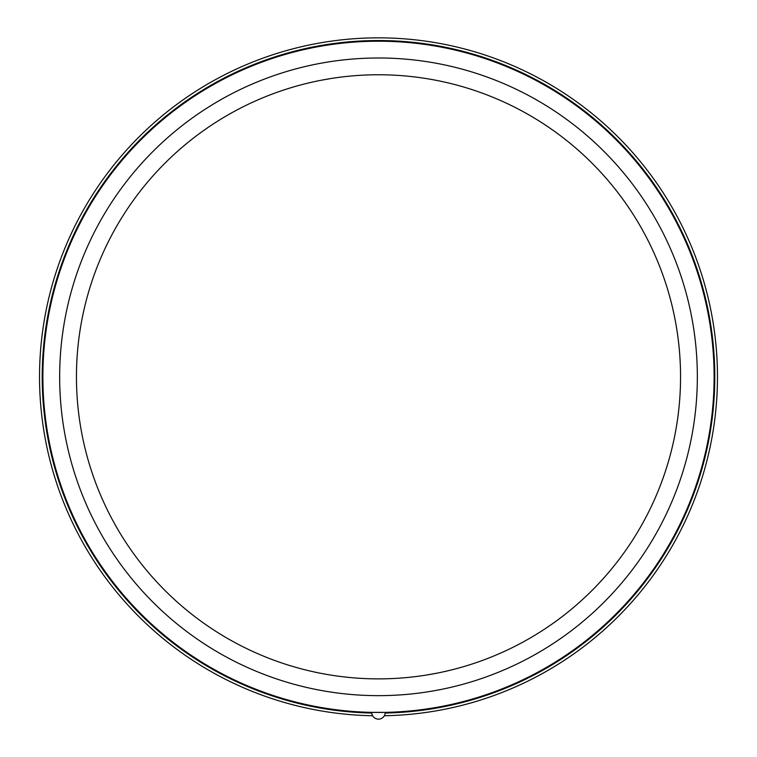 <?xml version="1.0" encoding="UTF-8"?>
<svg xmlns="http://www.w3.org/2000/svg" width="757" height="757" viewBox="0 0 757 757"><rect width="100%" height="100%" fill="white"/><g stroke="black" fill="none" stroke-linecap="round" stroke-linejoin="round"><path stroke-width="1.14" d="M372.662 715.744A338.975 338.975 0 0 1 39.544 373.901A338.975 338.975 0 0 1 378.5 37.85A338.975 338.975 0 0 1 717.456 373.901A338.975 338.975 0 0 1 384.338 715.744M321.801 80.138L330.629 78.586M82.135 435.161L81.955 434.244M81.917 434.073L81.33 430.913M80.119 423.778L79.968 422.785M435.199 673.503L426.371 675.055M674.866 318.489L675.045 319.397M675.083 319.577L675.67 322.728M676.881 329.872L677.032 330.856M42.884 376.825A335.616 335.616 0 0 0 371.791 712.375A6.709 6.709 0 0 0 378.5 719.15A6.709 6.709 0 0 0 385.209 712.375A335.616 335.616 0 0 0 714.116 376.825M371.819 713.047A336.288 336.288 0 0 1 42.231 373.475A336.288 336.288 0 0 1 378.5 40.537A336.288 336.288 0 0 0 42.231 373.475A336.288 336.288 0 0 0 371.819 713.047A336.288 336.288 0 0 1 42.231 373.475A336.288 336.288 0 0 1 378.5 40.537A336.288 336.288 0 0 1 714.769 373.475A336.288 336.288 0 0 1 385.181 713.047A336.288 336.288 0 0 0 714.769 373.475A336.288 336.288 0 0 0 378.5 40.537A336.288 336.288 0 0 0 42.231 373.475A336.288 336.288 0 0 0 371.819 713.047A336.288 336.288 0 0 1 42.231 373.475A336.288 336.288 0 0 1 378.5 40.537A336.288 336.288 0 0 1 714.769 373.475A336.288 336.288 0 0 1 385.181 713.047A336.288 336.288 0 0 0 714.769 373.475A336.288 336.288 0 0 0 378.5 40.537A336.288 336.288 0 0 0 42.231 373.475A336.288 336.288 0 0 0 371.819 713.047A336.288 336.288 0 0 1 42.231 373.475A336.288 336.288 0 0 1 378.5 40.537A336.288 336.288 0 0 1 714.769 373.475A336.288 336.288 0 0 1 385.181 713.047A336.288 336.288 0 0 0 714.769 373.475A336.288 336.288 0 0 0 378.5 40.537A336.288 336.288 0 0 0 42.231 373.475A336.288 336.288 0 0 0 371.819 713.047A336.288 336.288 0 0 1 42.231 373.475A336.288 336.288 0 0 1 378.5 40.537A336.288 336.288 0 0 1 714.769 373.475A336.288 336.288 0 0 1 385.181 713.047A336.288 336.288 0 0 0 714.769 373.475A336.288 336.288 0 0 0 378.5 40.537A336.288 336.288 0 0 0 42.231 373.475A336.288 336.288 0 0 0 371.819 713.047M385.181 713.047A336.288 336.288 0 0 0 714.769 373.475A336.288 336.288 0 0 0 378.5 40.537A336.288 336.288 0 0 1 714.769 373.475A336.288 336.288 0 0 1 385.181 713.047M385.209 712.375L371.791 712.375M378.5 712.441A335.616 335.616 0 0 0 714.116 376.825A335.616 335.616 0 0 0 378.5 41.209A335.616 335.616 0 0 0 42.884 376.825A335.616 335.616 0 0 0 378.5 712.441A335.616 335.616 0 0 0 714.116 376.825A335.616 335.616 0 0 0 378.5 41.209A335.616 335.616 0 0 0 42.884 376.825A335.616 335.616 0 0 0 378.5 712.441M697.339 376.825A318.839 318.839 0 0 0 378.5 57.986A318.839 318.839 0 0 0 59.661 376.825A318.839 318.839 0 0 0 378.5 695.655A318.839 318.839 0 0 0 697.339 376.825M378.5 678.878A302.052 302.052 0 0 0 680.552 376.825A302.052 302.052 0 0 0 378.5 74.763A302.052 302.052 0 0 0 76.448 376.825A302.052 302.052 0 0 0 378.5 678.878"/></g></svg>
